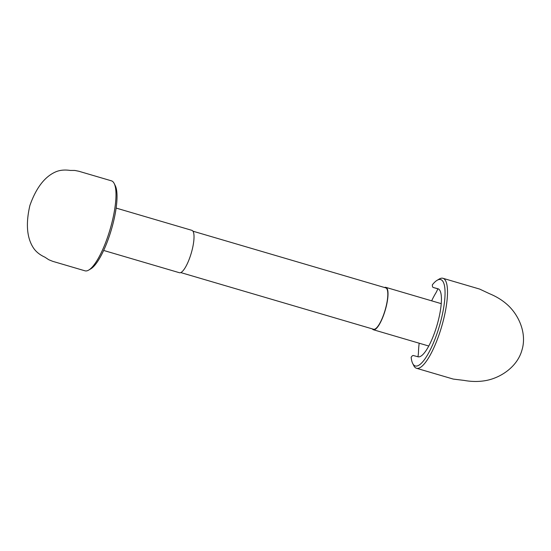 <?xml version="1.0" encoding="UTF-8"?>
<svg xmlns="http://www.w3.org/2000/svg" width="551" height="551" viewBox="0 0 551 551"><rect width="100%" height="100%" fill="white"/><g stroke="black" fill="none" stroke-linecap="round" stroke-linejoin="round"><path stroke-width="0.83" d="M116.123 208.071L191.886 230.346A22.088 5.827 106.4 0 1 191.28 253.061A22.088 5.827 106.4 0 1 179.426 272.724L103.664 250.45M180.776 272.58L373.557 329.257A21.572 5.689 -73.6 0 0 385.135 310.055A21.572 5.689 -73.6 0 0 385.728 287.863L192.946 231.193M372.352 328.906A22.088 5.827 -73.6 0 0 373.413 329.753A22.088 5.827 -73.6 0 0 385.266 310.089A22.088 5.827 -73.6 0 0 385.872 287.367A22.088 5.827 -73.6 0 0 384.522 287.512M415.358 365.981A45.017 11.881 -73.6 0 0 439.457 325.889A45.017 11.881 -73.6 0 0 440.628 279.564A45.017 11.881 -73.6 0 0 437.088 280.314A45.017 11.881 -73.6 0 0 432.328 284.853A9.229 2.438 106.4 0 0 433.224 287.47A9.229 2.438 106.4 0 1 433.224 287.47L437.942 288.752A35.45 9.353 -73.6 0 1 437.99 288.765A35.45 9.353 -73.6 0 1 436.991 325.317A35.45 9.353 -73.6 0 1 418.044 356.793L413.34 355.519A9.229 2.438 106.4 0 0 411.149 357.296A45.017 11.881 -73.6 0 0 412.658 363.398A45.017 11.881 -73.6 0 0 415.358 365.981M437.088 280.314L439.202 279.054A46.897 12.377 106.4 0 1 442.887 278.276A46.897 12.377 106.4 0 1 442.956 278.296A46.897 12.377 106.4 0 1 441.633 326.653A46.897 12.377 106.4 0 1 416.563 368.295A46.897 12.377 106.4 0 1 416.501 368.275A46.897 12.377 106.4 0 1 413.76 365.602L412.658 363.398M441.241 303.587A22.157 5.847 -73.6 0 0 441.075 303.525A22.157 5.847 -73.6 0 0 441.041 303.518A22.157 5.847 -73.6 0 0 440.614 303.463M428.155 345.842A22.157 5.847 -73.6 0 0 428.575 346.042A22.157 5.847 -73.6 0 0 428.609 346.049A22.157 5.847 -73.6 0 0 428.754 346.076M452.867 378.964L453.218 379.067A46.897 12.377 -73.6 0 0 453.273 379.081L464.114 380.41C471.677 381.767 478.922 381.815 485.844 380.562C500.728 377.841 517.341 366.828 521.942 350.126C527.059 333.575 518.98 315.427 507.884 305.192C502.781 300.474 496.637 296.638 489.474 293.69L479.659 289.082L442.956 278.296M419.194 343.211A43.198 11.399 -73.6 0 0 418.471 352.13A12.921 3.409 106.4 0 1 417.933 356.766M431.653 300.832A43.198 11.399 -73.6 0 1 435.696 293.222A12.921 3.409 -73.6 0 0 437.825 288.82M114.195 183.511L115.29 185.715A45.017 11.881 106.4 0 1 111.357 229.691A45.017 11.881 106.4 0 1 90.867 268.798L88.752 270.059A46.897 12.377 -73.6 0 0 110.097 229.319A46.897 12.377 -73.6 0 0 114.195 183.511A46.897 12.377 -73.6 0 0 111.447 180.838A46.897 12.377 -73.6 0 0 111.385 180.824M84.937 270.803A46.897 12.377 -73.6 0 0 84.999 270.823A46.897 12.377 -73.6 0 0 85.061 270.837A46.897 12.377 -73.6 0 0 88.752 270.059M111.447 180.838L78.848 171.258L74.84 170.452L70.239 170.438C64.439 169.584 59.418 170.135 55.169 172.105C44.466 177.016 36.035 188.139 29.892 205.475C25.725 223.41 26.806 237.412 33.129 247.468C35.663 251.511 39.582 254.748 44.879 257.165L48.743 259.714L52.696 261.326L64.123 264.687M438.637 289.061L433.238 287.477L438.637 289.061M428.781 346.028L373.413 329.753M441.241 303.649L385.872 287.367M453.17 379.054L416.501 368.275M63.661 264.549L84.999 270.823"/></g></svg>
